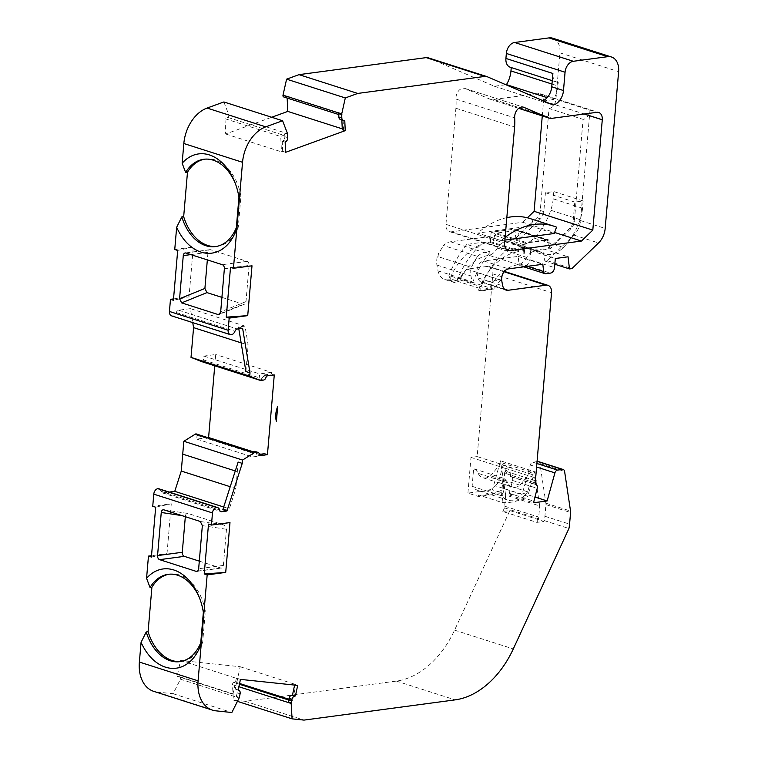 <?xml version="1.0" encoding="UTF-8"?>
<svg xmlns="http://www.w3.org/2000/svg" width="758" height="758" viewBox="0 0 758 758"><rect width="100%" height="100%" fill="white"/><g stroke="black" fill="none" stroke-linecap="round" stroke-linejoin="round"><path stroke-width="0.57" stroke-dasharray="3.79 2.84" d="M169.062 574.223A44.059 30.159 82.4 0 1 169.982 574.081A44.059 30.159 82.4 0 1 179.494 574.981A44.059 30.159 82.4 0 1 205.333 611.261L202.68 642.263A44.059 30.159 82.4 0 1 181.674 661.412A44.059 30.159 82.4 0 1 180.745 661.516M204.641 159.18A44.059 30.159 82.4 0 1 205.57 159.028A44.059 30.159 82.4 0 1 240.921 196.218L238.258 227.211L236.411 227.457L239.064 196.464A44.059 30.159 -97.6 0 0 235.615 184.166A44.059 30.159 -97.6 0 0 235.226 183.218M236.335 227.637A44.059 30.159 -97.6 0 0 236.411 227.457L236.098 230.404M238.258 227.211A44.059 30.159 82.4 0 1 217.262 246.359A44.059 30.159 82.4 0 1 216.324 246.464M501 280.034A39.35 27.288 107.7 0 0 493.894 289.196L482.656 290.702A17.112 11.863 -72.3 0 1 479.719 290.608L478.544 290.229A17.112 11.863 107.7 0 0 481.482 290.323L489.261 289.281A42.77 29.657 107.7 0 1 518.472 264.76A15.397 10.678 107.7 0 0 526.848 257.445A13.777 9.551 107.7 0 1 538.531 250.917A13.777 9.551 107.7 0 1 540.416 251.874A28.861 20.011 107.7 0 0 544.348 253.854A28.861 20.011 107.7 0 0 550.744 254.385A28.861 20.011 107.7 0 0 563.384 247.468A56.329 39.056 107.7 0 0 580.116 219.649A34.214 23.725 107.7 0 0 582.542 208.223L583.158 200.965L574.782 202.083L573.162 221.014A8.556 5.931 -72.3 0 1 569.845 228.272L548.735 248.615L547.788 240.542A15.179 10.527 107.7 0 1 546.452 239.774A27.468 19.045 107.7 0 0 546.433 239.765L526.166 242.475A27.468 19.045 107.7 0 0 523.854 244.739L523.134 253.049L522.442 247.08L523.617 247.449L507.31 249.638A72.957 50.587 107.7 0 0 497.561 259.151A72.957 50.587 107.7 0 0 482.96 282.431A8.556 5.931 107.7 0 0 483.367 282.393L501 280.034L466.947 269.137L487.366 266.409A8.556 5.931 -72.3 0 1 489.261 266.56A8.556 5.931 -72.3 0 1 492.833 273.884L477.17 456.581L511.214 467.478L510.437 476.611A3.42 2.369 -72.3 0 1 510.522 476.602A3.42 2.369 -72.3 0 1 511.28 476.659A3.42 2.369 -72.3 0 1 512.56 480.458L508.874 494.879L522.47 493.06L530.268 464.995A3.42 2.369 -72.3 0 1 532.865 462.209L537.052 461.65M196.587 434.135A1.715 1.184 -72.3 0 1 196.976 435.3L196.824 439.109L207.815 437.631M251.647 451.749A1.715 1.184 -72.3 0 1 252.026 451.777A1.715 1.184 -72.3 0 1 252.755 453.142L252.594 456.951L264.362 455.378L264.504 453.71M509.84 510.551L543.884 521.438L536.863 522.385L502.819 511.489L509.84 510.551L454.582 630.144A85.54 59.314 -72.3 0 1 396.425 681.082L245.298 701.321L233.369 700.06L232.469 684.673A1.715 1.184 -72.3 0 1 233.852 682.532A1.715 1.184 -72.3 0 1 233.985 682.522L236.79 682.579L240.163 666.737L180.546 660.474L177.164 676.307L179.864 676.837A1.715 1.184 -72.3 0 1 179.959 676.856A1.715 1.184 -72.3 0 1 180.423 679.196L173.137 693.731L157.01 692.035A34.214 23.725 -72.3 0 1 153.675 691.334M288.286 701.917A1.715 1.184 -72.3 0 1 289.622 700.373A1.715 1.184 -72.3 0 1 289.764 700.373L292.56 700.42L295.942 684.588L294.748 684.465L294.616 685.08M504.904 240.106L501.199 240.599L477.72 233.085L530.752 225.988L533.045 219.649A86.649 60.081 107.7 0 0 529.975 218.531M533.045 219.649L556.524 227.163M574.782 202.083L545.428 192.693L553.804 191.575L553.188 198.833A34.214 23.725 -72.3 0 1 550.763 210.26A56.329 39.056 -72.3 0 1 534.03 238.078A28.861 20.011 -72.3 0 1 521.39 244.995A28.861 20.011 -72.3 0 1 514.995 244.464A28.861 20.011 -72.3 0 1 511.063 242.475A13.777 9.551 -72.3 0 0 509.177 241.527A13.777 9.551 -72.3 0 0 497.494 248.056A15.397 10.678 -72.3 0 1 489.118 255.361A42.77 29.657 -72.3 0 0 459.907 279.892L452.128 280.934A17.112 11.863 -72.3 0 1 449.124 280.83A56.462 39.151 -72.3 0 1 489.422 242.181A1.715 1.184 -72.3 0 0 490.047 241.499A27.468 19.045 -72.3 0 1 492.501 237.766L493.088 237.68L493.78 243.659L494.5 235.35A27.468 19.045 -72.3 0 1 496.812 233.085L517.079 230.366A27.468 19.045 -72.3 0 1 517.098 230.385L546.433 239.765M503.113 465.241L532.467 474.631L530.856 472.073L519.969 485.177A13.777 9.551 -72.3 0 1 515.184 487.347A13.777 9.551 -72.3 0 1 512.133 487.091A13.777 9.551 -72.3 0 1 507.528 482.751A15.397 10.678 107.7 0 0 502.99 478.118L501.483 495.713A27.468 19.045 107.7 0 0 507.964 500.128A27.468 19.045 107.7 0 0 514.047 500.631A27.468 19.045 107.7 0 0 524.868 495.211L495.514 485.821A27.468 19.045 -72.3 0 1 484.694 491.241A27.468 19.045 -72.3 0 1 478.611 490.739A27.468 19.045 -72.3 0 1 472.13 486.314L473.636 468.719A15.397 10.678 -72.3 0 1 478.175 473.352A13.777 9.551 107.7 0 0 482.78 477.701A13.777 9.551 107.7 0 0 485.831 477.957A13.777 9.551 107.7 0 0 490.615 475.787L501.502 462.683L503.113 465.241L498.347 482.41L495.514 485.821M542.283 115.898L543.571 100.966A8.556 5.931 107.7 0 0 539.99 93.698A8.556 5.931 107.7 0 0 538.095 93.537L493.752 99.478A17.112 11.863 -72.3 0 1 489.962 99.156A17.112 11.863 -72.3 0 1 489.223 98.881L465.137 88.534A8.556 5.931 107.7 0 0 464.768 88.402A8.556 5.931 107.7 0 0 462.873 88.241A8.556 5.931 107.7 0 0 455.965 99.061A46.446 32.206 -72.3 0 1 455.89 108.223L445.931 224.34A8.556 5.931 107.7 0 0 449.513 231.664A8.556 5.931 107.7 0 0 451.408 231.815L522.755 222.265L554.61 232.46M223.705 507.007L229.352 508.817L235.871 488.522L230.224 486.721M241.139 342.843L248.169 345.089L245.014 326.111L190.419 308.648L192.74 322.614M511.252 67.557L558.229 82.47L557.926 85.957A22.238 15.425 -72.3 0 1 553.406 99.668L547.143 97.659M493.894 289.196L459.85 278.3L448.613 279.806A17.112 11.863 -72.3 0 1 444.823 279.494A17.112 11.863 -72.3 0 1 438.02 270.871A99.232 68.807 -72.3 0 1 436.921 265.063A17.112 11.863 -72.3 0 1 438.389 253.2L438.086 256.649L471.41 267.309A95.195 66.012 -72.3 0 1 477.493 256.394L443.449 245.497A17.112 11.863 -72.3 0 1 450.546 241.783L489.564 236.562L493.088 237.68M477.493 256.394A17.112 11.863 -72.3 0 1 484.599 252.679L490.322 251.912L466.843 244.398L483.822 242.124A72.957 50.587 107.7 0 0 456.96 281.104A56.462 39.151 107.7 0 0 456.174 283.085L449.124 280.83M548.735 248.615L549.91 248.994L571.02 228.641A8.556 5.931 107.7 0 0 574.337 221.393L583.082 119.385A8.556 5.931 107.7 0 0 589.98 110.251L580.514 220.559A17.112 11.863 -72.3 0 1 573.882 235.065L547.285 260.705L544.812 261.036L543.401 248.908L530.666 250.614L529.88 259.748A5.135 3.563 -72.3 0 1 525.749 265.224L521.191 265.84A3.42 2.369 -72.3 0 1 520.433 265.774A3.42 2.369 -72.3 0 1 519.012 263.699L518.159 256.394L483.888 260.979A8.556 5.931 107.7 0 0 483.67 261.017A86.649 60.081 107.7 0 0 477.057 272.52A8.556 5.931 107.7 0 0 477.076 272.624A90.676 62.876 107.7 0 0 478.071 277.93A8.556 5.931 107.7 0 0 481.472 282.241A8.556 5.931 107.7 0 0 482.96 282.431A72.957 50.587 107.7 0 0 479.719 290.608M492.444 489.839L467.923 493.117L478.497 496.499L503.018 493.221L504.26 488.749L527.739 496.263L534.561 471.703L500.507 460.807L492.444 489.839L503.018 493.221M478.544 290.229A72.957 50.587 -72.3 0 1 479.264 288.239A56.462 39.151 107.7 0 1 518.775 251.571A1.715 1.184 107.7 0 0 519.401 250.898L490.047 241.499M522.442 247.08L521.855 247.155A27.468 19.045 107.7 0 0 519.401 250.898M489.564 236.562L490.265 242.532L491.146 232.242L514.805 229.077L515.857 238.097L519.382 239.225L540.492 218.873A8.556 5.931 107.7 0 0 543.808 211.624L545.428 192.693M515.857 238.097L536.967 217.745A8.556 5.931 107.7 0 0 540.283 210.497L549.029 108.489L583.082 119.385M490.265 242.532L493.78 243.659M523.617 247.449L524.309 253.428L525.199 243.138L548.858 239.973L549.91 248.994M523.134 253.049L524.309 253.428M489.261 289.281L459.907 279.892M514.805 229.077L548.858 239.973M547.788 240.542L518.434 231.152L519.382 239.225M523.854 244.739L494.5 235.35M491.146 232.242L525.199 243.138M492.501 237.766L521.855 247.155M507.31 249.638L483.822 242.124M456.174 283.085A17.112 11.863 -72.3 0 1 455.387 282.867A17.112 11.863 -72.3 0 1 448.916 275.514L472.395 283.028A17.112 11.863 -72.3 0 1 472.073 281.758A99.232 68.807 -72.3 0 1 470.974 275.959A17.112 11.863 -72.3 0 1 471.41 267.309M478.497 496.499L478.62 495.002L502.109 502.516L505.036 468.302L470.983 457.406L477.17 456.581M467.923 493.117L470.983 457.406M502.99 478.118L473.636 468.719M472.13 486.314L501.483 495.713M524.868 495.211L527.701 491.809L532.467 474.631M527.701 491.809L498.347 482.41M502.819 511.489L504.477 507.879A17.112 11.863 107.7 0 0 504.686 506.183L505.643 495.059L539.696 505.956L534.561 471.703M505.643 495.059L500.507 460.807M536.569 481.122L534.324 477.568L535.12 482.874L536.569 481.122L507.216 471.732L505.766 473.485L504.97 468.169L507.216 471.732M534.324 477.568L504.97 468.169M505.766 473.485L535.12 482.874M504.477 507.879L538.531 518.775A17.112 11.863 107.7 0 0 538.739 517.079L539.696 505.956M536.863 522.385L538.531 518.775M275.874 413.404L277.674 406.544M496.812 233.085L526.166 242.475M522.755 222.265L527.388 217.792M530.752 225.988L554.231 233.502M214.741 365.801L215.708 354.507L203.94 356.08L203.438 359.927A1.715 1.184 -72.3 0 1 201.751 361.642M190.419 308.648L178.661 310.221A3.42 2.369 107.7 0 0 176.226 312.514A5.135 3.563 -72.3 0 1 172.644 315.953A5.135 3.563 -72.3 0 1 171.583 315.849M173.525 298.917L189.017 296.842L173.411 300.272M174.747 249.505L193.29 247.023L189.017 296.842M223.875 101.96L228.812 114.856A1.715 1.184 -72.3 0 1 227.826 117.424L224.974 118.693L225.676 133.986L271.696 117.263M287.159 98.057L287.064 96.124L284.193 96.939A1.715 1.184 -72.3 0 1 283.672 96.939M428.09 57.779A8.556 5.931 -72.3 0 1 428.469 57.921L494.405 86.251L505.842 84.725M511.262 67.443A10.261 7.116 -72.3 0 1 510.21 67.225M552.762 38.213A17.112 11.863 -72.3 0 1 559.916 52.852L555.927 99.355L589.98 110.251M549.029 108.489A8.556 5.931 107.7 0 0 555.927 99.355M438.086 256.649L438.266 254.622A95.195 66.012 -72.3 0 1 443.449 245.497M438.266 254.622L438.389 253.2M466.947 269.137A39.35 27.288 107.7 0 0 459.85 278.3M151.401 557.045L167.006 553.624L151.515 555.699M167.006 553.624L171.28 503.795L152.737 506.278M158.905 488.787A5.135 3.563 -72.3 0 1 160.904 491.231A3.42 2.369 107.7 0 0 162.24 492.852A3.42 2.369 107.7 0 0 162.998 492.918L169.214 492.084M530.856 472.073L501.502 462.683M519.969 485.177L490.615 475.787M518.434 231.152A15.179 10.527 -72.3 0 1 517.098 230.385L546.452 239.774M518.472 264.76L489.118 255.361M583.158 200.965L553.804 191.575M518.775 251.571L489.422 242.181M456.96 281.104L479.264 288.239M466.843 244.398A86.649 60.081 107.7 0 0 448.916 275.514M490.322 251.912A86.649 60.081 107.7 0 0 483.67 261.017A8.556 5.931 107.7 0 0 477.057 272.52A86.649 60.081 107.7 0 0 472.395 283.028M505.131 237.368A86.649 60.081 107.7 0 0 501.199 240.599M506.827 217.631A86.649 60.081 107.7 0 0 477.72 233.085M478.62 495.002A72.957 50.587 107.7 0 0 504.26 488.749M502.109 502.516A72.957 50.587 107.7 0 0 527.739 496.263M236.401 696.46L237.169 692.859A3.42 2.369 107.7 0 0 236.145 689.486L235.264 688.984L237.51 678.438L236.316 678.315L232.943 694.157L235.634 694.679A1.715 1.184 -72.3 0 1 235.729 694.707A1.715 1.184 -72.3 0 1 236.401 696.46L239.339 697.398M256.488 453.455L259.425 454.393L256.668 454.762L256.488 453.455A3.42 2.369 107.7 0 0 255.076 451.455M271.478 372.349L259.719 373.921L259.208 377.778A1.715 1.184 -72.3 0 1 257.843 379.502L260.515 379.142A3.42 2.369 107.7 0 0 263.092 376.451L263.509 375.058L271.336 374.007L271.478 372.349L215.708 354.507M282.696 151.373L282.222 141.196L283.217 140.438A3.42 2.369 107.7 0 0 284.847 136.715L284.686 133.237A1.715 1.184 -72.3 0 1 283.596 135.265L280.744 136.535L281.455 151.827L282.696 151.373L285.633 152.311M342.303 129.713L343.545 129.258L342.834 113.975L339.963 114.78A1.715 1.184 -72.3 0 1 339.442 114.78A1.715 1.184 -72.3 0 1 338.722 113.605M340.323 119.432A3.42 2.369 107.7 0 0 340.806 119.518L341.849 119.925M177.164 676.307L232.943 694.157M180.546 660.474L236.316 678.315M240.163 666.737L295.942 684.588M236.79 682.579L239.575 683.47M288.855 699.236L292.56 700.42M200.756 642.68A44.059 30.159 -97.6 0 0 200.823 642.509L200.519 645.456M202.68 642.263L200.823 642.509L203.352 612.35M155.674 507.216L171.28 503.795M205.333 611.261L203.485 611.516A44.059 30.159 -97.6 0 0 200.027 599.208A44.059 30.159 -97.6 0 0 199.638 598.261M203.94 356.08L259.719 373.921M252.622 451.616L259.274 453.748M260.743 454.222L264.362 455.378M196.824 439.109L252.594 456.951M193.29 247.023L177.685 250.443M238.941 197.307L239.064 196.464L240.921 196.218M287.064 96.124L342.834 113.975M342.265 128.851L343.545 129.258M225.676 133.986L281.455 151.827M224.974 118.693L280.744 136.535M233.369 700.06L237.434 701.358M245.298 701.321L304.005 720.1M294.748 684.465L297.676 685.403M237.51 678.438L240.447 679.386M235.264 688.984L238.192 689.922M173.137 693.731L231.844 712.511M229.987 522.575L208.507 524.119M199.307 561.138L220.739 567.998A3.42 2.34 -97.6 0 0 221.478 568.064A3.42 2.34 -97.6 0 0 223.373 565.43L226.471 529.283L224.415 525.133L188.022 513.488L163.624 509.774M163.889 509.84L188.022 513.488C186.582 513.251 185.701 514.132 185.378 516.132L181.929 515.611M185.331 516.7L185.378 516.132M238.135 462.058L235.871 488.522M256.668 454.762L259.606 455.7M271.336 374.007L274.273 374.945M263.509 375.058L266.437 375.996M245.014 326.111L238.505 326.982L242.617 328.299M238.505 326.982L238.808 328.811M172.644 315.953L231.351 334.733M230.517 267.347L251.997 265.802M221.914 297.382L243.356 304.242L244.474 304.204L245.99 301.599L220.673 311.87M224.368 268.758L249.088 265.452A3.42 2.34 -97.6 0 0 247.032 261.377L210.629 249.733A3.42 2.34 -97.6 0 0 209.89 249.666A3.42 2.34 -97.6 0 0 207.995 252.3L207.341 259.899M249.088 265.452L245.99 301.599M282.222 141.196L285.16 142.134M341.83 119.537L344.767 120.475M494.405 86.251L553.113 105.04M553.406 99.668L541.373 101.278A13.691 9.494 107.7 0 0 543.06 100.719M530.666 250.614L555.32 258.506M543.401 248.908L568.055 256.801M544.812 261.036L554.828 264.239M547.285 260.705L571.949 268.588M518.159 256.394L542.813 264.286M538.54 461.613A3.42 2.369 -72.3 0 1 539.942 463.574L545.874 503.17A5.135 3.563 -72.3 0 1 545.921 504.629L544.917 516.255A25.668 17.794 -72.3 0 1 544.272 520.613L543.884 521.438M544.272 520.613L568.926 528.506M522.47 493.06L534.807 497.011M508.874 494.879L533.528 502.772M509.016 493.221L533.67 501.114M510.437 476.611L535.091 484.504M222.843 509.689L229.352 508.817M558.229 82.47A10.261 7.116 -72.3 0 1 557.177 82.252A10.261 7.116 -72.3 0 1 552.885 73.469M245.905 371.534L248.169 345.089M511.214 467.478L505.036 468.302M512.56 480.458L537.214 488.351M196.976 435.3L252.755 453.142M233.985 682.522L239.405 684.256M288.694 700.022L289.764 700.373M563.384 247.468L534.03 238.078M507.528 482.751L478.175 473.352M455.965 99.061L514.673 117.85M481.482 290.323L482.656 290.702M551.985 84.053L557.926 85.957M450.546 241.783L484.599 252.679M536.967 217.745L540.492 218.873M540.283 210.497L543.808 211.624M569.845 228.272L571.02 228.641M573.162 221.014L574.337 221.393M448.613 279.806L452.128 280.934M438.02 270.871L472.073 281.758M504.686 506.183L538.739 517.079M436.921 265.063L470.974 275.959M451.408 231.815L506.581 249.467M445.931 224.34L504.639 243.119M455.89 108.223L514.597 127.012M465.137 88.534L523.096 107.077M489.223 98.881L518.69 108.309M493.752 99.478L552.459 118.257M538.095 93.537L596.802 112.326M543.571 100.966L584.295 113.994M543.562 101.013L584.181 114.013M526.848 257.445L497.494 248.056M540.416 251.874L511.063 242.475M580.116 219.649L550.763 210.26M582.542 208.223L553.188 198.833M179.864 676.837L235.634 694.679M203.438 359.927L259.208 377.778M284.193 96.939L339.963 114.78M227.826 117.424L283.596 135.265M232.469 684.673L238.874 686.72M236.145 689.486L239.083 690.424M237.169 692.859L240.106 693.797M180.423 679.196L239.13 697.985M157.01 692.035L215.717 710.815M224.415 525.133L200.292 521.485M202.348 525.626L226.471 529.283M223.373 565.43L198.653 568.737M197.45 571.115L220.739 567.998M160.904 491.231L219.612 510.011M162.998 492.918L220.294 511.252M235.283 470.955L237.32 471.609M263.092 376.451L266.03 377.389M260.515 379.142L263.452 380.08M257.843 379.502L260.78 380.44M178.661 310.221L237.368 329M176.226 312.514L234.933 331.303M220.076 313.689L243.356 304.242M247.032 261.377L222.302 264.684M207.995 252.3L190.789 254.603M185.909 253.039L210.629 249.733M228.812 114.856L287.519 133.635M284.686 133.237L287.623 134.185M284.847 136.715L287.784 137.653M283.217 140.438L286.154 141.376M340.806 119.518L343.734 120.456M428.469 57.921L487.176 76.7M559.916 52.852L618.623 71.64M492.833 273.884L551.54 292.664M487.366 266.409L504.07 271.752M396.425 681.082L455.132 699.871M454.582 630.144L513.289 648.924M521.191 265.84L545.845 273.723M519.012 263.699L527.331 266.352M525.749 265.224L550.403 273.117M529.88 259.748L554.534 267.64M573.882 235.065L598.536 242.958M580.514 220.559L605.178 228.452M483.367 282.393L504.496 289.158M544.917 516.255L569.58 524.138M545.921 504.629L570.575 512.512M545.874 503.17L570.537 511.063M539.942 463.574L564.606 471.457M532.865 462.209L536.891 463.498M530.268 464.995L536.588 467.013M478.071 277.93L502.734 285.813M477.076 272.624L501.73 280.507M483.888 260.979L508.542 268.872M169.982 574.081L168.124 574.327M217.262 246.359L215.405 246.606M511.28 476.659L535.11 484.286M512.133 487.091L482.78 477.701M444.823 279.494L455.387 282.867M449.513 231.664L508.22 250.443M464.768 88.402L523.475 107.181M489.962 99.156L518.652 108.337M539.99 93.698L598.697 112.478M507.964 500.128L478.611 490.739M538.531 250.917L509.177 241.527M544.348 253.854L514.995 244.464M200.027 599.208L199.24 597.238M235.615 184.166L234.828 182.195M179.959 676.856L235.729 694.707M196.758 571.38L221.478 568.064M162.24 492.852L220.948 511.641M244.474 304.204L219.147 314.475M209.89 249.666L185.17 252.973M338.769 114.562L339.442 114.78M489.261 266.56L504.364 271.392M520.433 265.774L523.75 266.835M181.674 661.412L179.817 661.658M552.269 80.68L557.177 82.252M205.57 159.028L203.713 159.275M481.472 282.241L506.136 290.125"/><path stroke-width="1.14" d="M169.062 574.223A44.059 30.159 82.4 0 0 151.903 587.251L150.046 587.507L146.559 578.297L148.464 556.107L151.401 557.045L155.674 507.216L152.737 506.278L153.779 494.15A5.135 3.563 -72.3 0 1 157.835 488.683A5.135 3.563 -72.3 0 1 158.905 488.787L217.612 507.576A5.135 3.563 -72.3 0 1 219.612 510.011A3.42 2.369 107.7 0 0 220.948 511.641A3.42 2.369 107.7 0 0 221.706 511.697L226.955 510.996L242.247 463.375L242.532 460.049L254.138 452.858A1.715 1.184 -72.3 0 1 254.584 452.687L257.256 452.337A3.42 2.369 107.7 0 1 258.014 452.393A3.42 2.369 107.7 0 1 259.425 454.393L259.606 455.7L267.441 454.658L274.273 374.945L266.437 375.996L266.03 377.389A3.42 2.369 107.7 0 1 263.452 380.08L260.78 380.44A1.715 1.184 -72.3 0 1 260.401 380.412A1.715 1.184 -72.3 0 1 260.345 380.393L249.723 376.176L250.007 372.851L242.617 328.299L237.368 329A3.42 2.369 107.7 0 0 234.933 331.303A5.135 3.563 -72.3 0 1 231.351 334.733A5.135 3.563 -72.3 0 1 230.29 334.629A5.135 3.563 -72.3 0 1 228.149 330.242L229.181 318.114L226.254 317.176L247.724 315.631L229.181 318.114M199.638 598.261A44.059 30.159 -97.6 0 0 177.637 575.227A44.059 30.159 -97.6 0 0 168.124 574.327A44.059 30.159 -97.6 0 0 150.046 587.507M230.29 334.629L171.583 315.849A5.135 3.563 -72.3 0 1 169.441 311.453L170.474 299.325L173.411 300.272L177.685 250.443L174.747 249.505L176.652 227.277L181.825 216.902A44.059 30.159 -97.6 0 0 205.892 245.715A44.059 30.159 -97.6 0 0 215.405 246.606A44.059 30.159 -97.6 0 0 236.335 227.637M216.324 246.464A44.059 30.159 82.4 0 1 207.749 245.469A44.059 30.159 82.4 0 1 183.673 216.655L181.825 216.902M543.06 100.719A13.691 9.494 107.7 0 0 551.748 86.782L563.488 90.543L565.061 72.237A10.261 7.116 -72.3 0 1 573.332 61.284L607.679 56.679A17.112 11.863 -72.3 0 1 611.469 57.002A17.112 11.863 -72.3 0 1 618.623 71.64L605.178 228.452A17.112 11.863 -72.3 0 1 598.536 242.958L571.949 268.588L569.476 268.919L568.055 256.801L555.32 258.506L554.534 267.64A5.135 3.563 -72.3 0 1 550.403 273.117L545.845 273.723A3.42 2.369 -72.3 0 1 545.087 273.666A3.42 2.369 -72.3 0 1 543.666 271.582L542.813 264.286L508.542 268.872A8.556 5.931 107.7 0 0 501.73 280.507A90.676 62.876 107.7 0 0 502.734 285.813A8.556 5.931 107.7 0 0 506.136 290.125A8.556 5.931 107.7 0 0 508.031 290.286L546.073 285.188A8.556 5.931 -72.3 0 1 547.968 285.349A8.556 5.931 -72.3 0 1 551.54 292.664L535.091 484.504A3.42 2.369 -72.3 0 1 535.186 484.485A3.42 2.369 -72.3 0 1 535.944 484.551A3.42 2.369 -72.3 0 1 537.214 488.351L533.528 502.772L547.124 500.953L554.922 472.878A3.42 2.369 -72.3 0 1 557.518 470.102L562.445 469.439A3.42 2.369 -72.3 0 1 563.203 469.505A3.42 2.369 -72.3 0 1 564.606 471.457L570.537 511.063A5.135 3.563 -72.3 0 1 570.575 512.512L569.58 524.138A25.668 17.794 -72.3 0 1 568.926 528.506L513.289 648.924A85.54 59.314 -72.3 0 1 455.132 699.871L304.005 720.1L292.076 718.849L291.176 703.452A1.715 1.184 -72.3 0 1 291.224 702.856L291.991 699.255A3.42 2.369 107.7 0 1 294.379 696.242L295.43 695.939L297.676 685.403L240.447 679.386L238.192 689.922L239.083 690.424A3.42 2.369 107.7 0 1 240.106 693.797L239.339 697.398A1.715 1.184 -72.3 0 1 239.13 697.985L231.844 712.511L215.717 710.815A34.214 23.725 -72.3 0 1 212.382 710.113A34.214 23.725 -72.3 0 1 198.084 680.836L207.171 574.886L225.713 572.404L229.987 522.575L211.444 525.067L212.486 512.939A5.135 3.563 -72.3 0 1 216.542 507.472A5.135 3.563 -72.3 0 1 217.612 507.576M230.224 486.721L181.276 471.059L183.824 441.27L195.431 434.078A1.715 1.184 -72.3 0 1 195.877 433.908A1.715 1.184 -72.3 0 1 196.256 433.936A1.715 1.184 -72.3 0 1 196.587 434.135M504.904 240.106L554.231 233.502L556.524 227.163A86.649 60.081 107.7 0 0 553.463 226.045L529.975 218.531A86.649 60.081 107.7 0 0 510.788 216.94A86.649 60.081 107.7 0 0 506.827 217.631M553.463 226.045A86.649 60.081 107.7 0 0 534.267 224.453A86.649 60.081 107.7 0 0 505.131 237.368M521.58 107.03A8.556 5.931 107.7 0 0 514.673 117.85A46.446 32.206 -72.3 0 1 514.597 127.012L504.639 243.119A8.556 5.931 107.7 0 0 508.22 250.443A8.556 5.931 107.7 0 0 510.115 250.604L581.462 241.044L592.813 230.11L602.278 119.745A8.556 5.931 107.7 0 0 598.697 112.478A8.556 5.931 107.7 0 0 596.802 112.326L552.459 118.257A17.112 11.863 -72.3 0 1 548.669 117.945A17.112 11.863 -72.3 0 1 547.93 117.67L523.844 107.323A8.556 5.931 107.7 0 0 523.475 107.181A8.556 5.931 107.7 0 0 521.58 107.03M181.276 471.059L174.757 491.345L223.705 507.007M192.74 322.614L193.574 327.627L241.139 342.843M511.252 67.557L510.958 70.93A22.238 15.425 -72.3 0 1 506.439 84.64L547.143 97.659M151.903 587.251L148.094 631.708L146.237 631.954A44.059 30.159 -97.6 0 0 179.817 661.658A44.059 30.159 -97.6 0 0 200.756 642.68M180.745 661.516A44.059 30.159 82.4 0 1 148.094 631.708M276.395 421.401A17.965 12.46 -72.3 0 1 275.874 413.404A17.965 12.46 -72.3 0 1 277.674 406.544L276.395 421.401L275.808 414.313M183.673 216.655L187.482 172.208A44.059 30.159 82.4 0 1 204.641 159.18M554.61 232.46L581.462 241.044M527.388 217.792L534.106 211.321L592.813 230.11M534.106 211.321L542.283 115.898M563.488 90.543A13.691 9.494 -72.3 0 1 553.113 105.04L487.176 76.7A8.556 5.931 -72.3 0 0 486.797 76.558A8.556 5.931 -72.3 0 0 484.902 76.406L357.729 93.433L345.307 97.943L341.716 113.937A1.715 1.184 -72.3 0 0 341.659 114.543L341.82 118.021A3.42 2.369 107.7 0 0 343.26 120.37A3.42 2.369 107.7 0 0 343.734 120.456L344.767 120.475L345.241 130.651L285.633 152.311L285.16 142.134L286.154 141.376A3.42 2.369 107.7 0 0 287.784 137.653L287.623 134.185A1.715 1.184 -72.3 0 0 287.519 133.635L282.582 120.74L265.774 126.851A34.214 23.725 -72.3 0 0 242.541 162.297L233.455 268.285L230.517 267.347L226.254 317.176M247.724 315.631L251.997 265.802L233.455 268.285M201.751 361.642A1.715 1.184 -72.3 0 1 201.694 361.623A1.715 1.184 -72.3 0 1 201.637 361.604L191.016 357.388L193.574 327.627M170.474 299.325L173.525 298.917M187.482 172.208L185.634 172.454L182.147 163.245L183.834 143.518A34.214 23.725 -72.3 0 1 207.067 108.062L223.875 101.96L282.582 120.74M271.696 117.263L287.775 111.417L287.159 98.057M338.769 114.562L283.672 96.939A1.715 1.184 -72.3 0 1 283.009 95.157L286.6 79.164L299.022 74.644L426.195 57.617A8.556 5.931 -72.3 0 1 428.09 57.779L486.797 76.558M505.842 84.725L506.439 84.64M552.269 80.68L510.21 67.225A10.261 7.116 -72.3 0 1 505.918 58.442L506.353 53.458A10.261 7.116 -72.3 0 1 514.625 42.495L548.972 37.9A17.112 11.863 -72.3 0 1 552.762 38.213L611.469 57.002M212.382 710.113L153.675 691.334A34.214 23.725 -72.3 0 1 139.377 662.056L141.073 642.32L146.237 631.954M151.515 555.699L148.464 556.107M169.214 492.084L174.757 491.345M207.815 437.631L208.592 437.527L214.741 365.801M294.616 685.08L292.493 695.001L291.442 695.304A3.42 2.369 107.7 0 0 289.054 698.317L288.286 701.917L291.224 702.856M258.014 452.393L255.076 451.455A3.42 2.369 107.7 0 0 254.318 451.389L251.647 451.749L254.584 452.687M267.441 454.658L264.504 453.71L259.425 454.393M341.849 119.925L342.303 129.713L345.241 130.651M341.659 114.543L338.722 113.605L338.883 117.083A3.42 2.369 107.7 0 0 340.323 119.432L343.26 120.37M239.575 683.47L288.855 699.236M146.559 578.297A50.047 34.252 82.4 0 1 199.24 597.238A50.047 34.252 82.4 0 1 203.352 612.35L200.519 645.456A50.047 34.252 82.4 0 1 141.073 642.32M208.592 437.527L252.622 451.616M259.274 453.748L260.743 454.222M182.147 163.245A50.047 34.252 82.4 0 1 234.828 182.195A50.047 34.252 82.4 0 1 238.941 197.307L236.098 230.404A50.047 34.252 82.4 0 1 176.652 227.277M287.775 111.417L342.265 128.851M235.226 183.218A44.059 30.159 -97.6 0 0 203.713 159.275A44.059 30.159 -97.6 0 0 185.634 172.454M237.434 701.358L292.076 718.849M292.493 695.001L295.43 695.939M225.713 572.404L204.234 573.948L207.171 574.886M204.234 573.948L208.507 524.119L211.444 525.067M181.929 515.611L161.255 512.474C161.577 510.475 162.458 509.603 163.889 509.84L200.292 521.485L202.348 525.626L198.653 568.737A3.42 2.34 82.4 0 1 196.758 571.38A3.42 2.34 82.4 0 1 196.019 571.314L159.616 559.66A3.42 2.34 82.4 0 1 157.56 555.586L182.28 552.279A3.42 2.34 -97.6 0 0 184.346 556.353L199.307 561.138M182.28 552.279L185.331 516.7M161.255 512.474L157.56 555.586M157.835 488.683L216.542 507.472M226.955 510.996L222.843 509.689L238.135 462.058L242.247 463.375M183.824 441.27L242.532 460.049M191.016 357.388L249.723 376.176M238.808 328.811L245.905 371.534L250.007 372.851M220.673 311.87L219.147 314.475L218.029 314.513L181.636 302.868L179.58 298.728L183.275 255.617A3.42 2.34 82.4 0 1 185.17 252.973A3.42 2.34 82.4 0 1 185.909 253.039L222.302 264.684A3.42 2.34 82.4 0 1 224.368 268.758L220.673 311.87M207.341 259.899L204.897 288.457L206.953 292.597L221.914 297.382M286.6 79.164L345.307 97.943M299.022 74.644L357.729 93.433M505.918 58.442L552.885 73.469L551.748 86.782M554.828 264.239L569.476 268.919M537.052 461.65L537.782 461.546A3.42 2.369 -72.3 0 1 538.54 461.613L563.203 469.505M534.807 497.011L547.124 500.953M239.405 684.256L288.694 700.022M510.958 70.93L551.985 84.053M506.581 249.467L510.115 250.604M523.096 107.077L523.844 107.323M518.69 108.309L547.93 117.67M584.295 113.994L602.278 119.745M584.181 114.013L602.269 119.802M238.874 686.72L291.176 703.452M289.054 698.317L291.991 699.255M291.442 695.304L294.379 696.242M139.377 662.056L198.084 680.836M196.019 571.314L197.45 571.115M184.346 556.353L159.616 559.66M153.779 494.15L212.486 512.939M220.294 511.252L221.706 511.697M182.725 454.137L235.283 470.955M195.431 434.078L254.138 452.858M254.318 451.389L257.256 452.337M201.637 361.604L260.345 380.393M169.441 311.453L228.149 330.242M218.029 314.513L220.076 313.689M206.953 292.597L181.636 302.868M179.58 298.728L204.897 288.457M190.789 254.603L183.275 255.617M183.834 143.518L242.541 162.297M207.067 108.062L265.774 126.851M338.883 117.083L341.82 118.021M283.009 95.157L341.716 113.937M426.195 57.617L484.902 76.406M506.353 53.458L565.061 72.237M514.625 42.495L573.332 61.284M548.972 37.9L607.679 56.679M504.07 271.752L546.073 285.188M527.331 266.352L543.666 271.582M504.496 289.158L508.031 290.286M537.782 461.546L562.445 469.439M536.891 463.498L557.518 470.102M536.588 467.013L554.922 472.878M535.11 484.286L535.944 484.551M196.256 433.936L251.846 451.721M518.652 108.337L548.669 117.945M201.694 361.623L260.401 380.412M504.364 271.392L547.968 285.349M523.75 266.835L545.087 273.666"/></g></svg>
